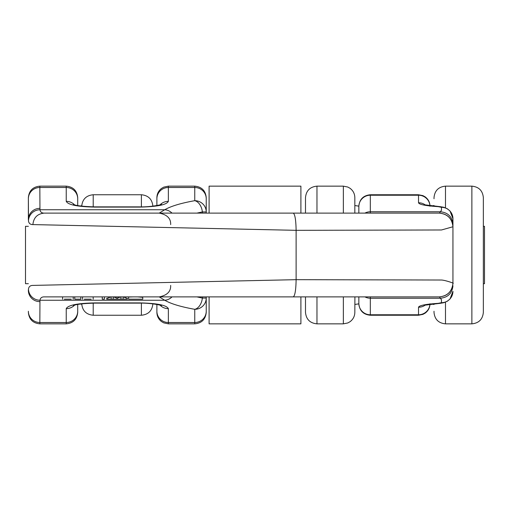 <?xml version="1.0" encoding="UTF-8"?>
<svg xmlns="http://www.w3.org/2000/svg" width="510" height="510" viewBox="0 0 510 510"><rect width="100%" height="100%" fill="white"/><g stroke="black" fill="none" stroke-linecap="round" stroke-linejoin="round"><path stroke-width="0.76" d="M305.49 296.884L300.9 296.884L305.49 296.884L305.49 312.375C306.172 319.343 309.997 323.168 316.965 323.85L316.965 296.884M300.9 296.884L300.9 323.85L209.1 323.85L209.1 296.884L206.231 296.884L206.231 312.375L206.231 298.07A11.475 11.252 0 0 1 194.756 309.315A11.475 7.542 -79.9 0 0 202.362 298.07L202.362 296.884M471.877 186.15C478.845 186.832 482.67 190.657 483.353 197.625L483.353 312.375C482.67 319.343 478.845 323.168 471.877 323.85L471.877 186.15L445.485 186.15L445.485 207.838M445.485 302.162L445.485 323.85C438.517 323.168 434.692 319.343 434.01 312.375L434.01 311.253M434.01 198.747L434.01 197.625C434.692 190.657 438.517 186.832 445.485 186.15M343.358 213.116L343.358 186.15L347.75 187.023L349.879 188.184C353.079 190.523 354.731 193.666 354.832 197.625L354.832 213.116M354.903 296.884L354.832 312.375C354.731 316.334 353.079 319.477 349.879 321.816L347.75 322.977L343.358 323.85L343.358 296.884M196.892 213.116L202.362 211.93L206.231 211.93L206.231 198.747A11.475 11.252 -0 0 0 194.756 187.495L194.756 186.15L168.364 186.15L168.364 187.495L194.756 187.495L194.756 200.685A11.475 11.252 -0 0 1 206.231 211.93L206.231 213.116L209.1 213.116L209.1 186.15L300.9 186.15L300.9 213.116L305.49 213.116L305.49 197.625C306.172 190.657 309.997 186.832 316.965 186.15L316.965 213.116M354.832 212.594L354.903 213.116M142.755 297.317L137.598 296.884L439.473 296.884L44.134 296.884L111.135 296.884L106.73 298.42L106.73 299.179L111.135 299.179L111.135 296.884L120.953 296.884L117.077 298.07L113.188 296.884L113.188 299.179L111.135 299.179M123.127 299.179L120.953 299.179L120.953 296.884L123.127 296.884L123.127 299.179L127.385 299.179L127.385 298.42L123.127 296.884L133.116 296.884L128.552 297.037L128.552 299.179L142.755 299.179L128.826 299.179M44.134 296.884C41.724 296.871 40.328 297.993 39.952 300.243L39.844 322.505L66.236 322.505L66.236 308.658C67.97 305.171 77.533 303.252 94.924 302.902L139.676 302.902C157.067 303.252 166.63 305.171 168.364 308.658L168.364 322.505L194.756 322.505L194.756 309.315C180.827 306.816 170.824 303.794 164.736 300.243L159.209 296.884C167.127 295.347 170.939 291.529 170.659 285.421M137.598 296.884L133.116 296.884M28.369 198.747A11.475 11.252 0 0 1 39.844 187.495L39.844 186.15C32.876 186.832 29.051 190.657 28.369 197.625L28.483 221.008C28.879 223.412 30.345 224.604 32.889 224.591L296.119 230.329L441.481 229.978L452.944 226.765L452.944 218.701L452.944 283.235C455.079 283.688 445.549 280.219 441.481 280.022L296.119 279.671L296.119 230.329C295.934 219.95 294.978 214.213 293.25 213.116L44.134 213.116C41.724 213.129 40.328 212.007 39.952 209.757L39.844 187.495L66.236 187.495L66.236 186.15C73.204 186.832 77.029 190.657 77.711 197.625L77.711 205.549M28.369 197.625L28.369 219.612A11.475 11.252 0 0 1 39.844 208.36M77.711 311.253L77.711 312.375C77.029 319.343 73.204 323.168 66.236 323.85L66.236 322.505A11.475 11.252 0 0 0 77.711 311.253L77.711 304.451M77.711 198.747A11.475 11.252 -0 0 0 66.236 187.495L66.236 201.342C67.97 204.829 77.533 206.748 94.924 207.098L139.676 207.098C157.067 206.748 166.63 204.829 168.364 201.342L168.364 187.495A11.475 11.252 180 0 0 156.889 198.747L156.889 205.549M156.889 198.747L156.889 197.625C156.978 193.845 158.508 190.791 161.472 188.451L163.723 187.132L168.364 186.15M156.889 304.451L156.889 312.375L156.889 304.451M194.756 186.15C201.724 186.832 205.549 190.657 206.231 197.625L206.231 198.747M358.849 206.614A11.475 11.386 0 0 1 370.324 195.228L370.324 194.756C363.356 195.438 359.531 199.263 358.849 206.231L358.849 213.116M358.849 296.884L358.849 303.769L358.849 296.884M452.944 285.791C452.147 293.288 447.971 297.438 440.411 298.229L370.324 298.229L370.324 314.772L418.519 314.772L418.519 307.249C419.118 305.471 425.678 304.17 438.192 303.342L441.469 302.685L441.469 299.772L439.473 296.884C447.595 296.029 452.089 291.535 452.944 283.413M39.844 301.639A11.475 11.252 -0 0 1 28.369 290.388L28.483 288.991C28.879 286.588 30.345 285.396 32.889 285.409L296.119 279.671C295.934 290.05 294.978 295.787 293.25 296.884M196.892 296.884L202.362 298.07L206.231 298.07M66.236 308.658A11.475 11.252 0 0 0 74.549 305.165M168.364 308.658A11.475 11.252 180 0 1 160.051 305.165M28.483 288.991A11.475 11.245 -171 0 0 39.952 300.243L164.736 300.243A11.475 10.678 -59.3 0 0 172.023 296.884M418.519 307.249A11.475 11.386 0 0 0 425.423 304.954M438.192 303.342A11.475 4.909 86.6 0 0 438.938 303.405M441.469 302.685A11.475 11.386 0 0 0 452.944 291.299L450.018 298.994L447.359 301.219L443.955 302.672L440.857 303.24L424.307 305.248M439.295 296.884C447.525 296.017 452.077 291.465 452.944 283.235M452.944 224.209C452.147 216.712 447.971 212.562 440.411 211.771L370.324 211.771L370.324 195.228L418.519 195.228L418.519 202.75C419.118 204.529 425.678 205.83 438.192 206.658L441.469 207.315L441.469 210.228L439.473 213.116L293.25 213.116M364.918 213.116A11.475 11.386 0 0 1 370.324 211.771L370.324 213.116L439.473 213.116C447.595 213.97 452.089 218.465 452.944 226.587M202.362 213.116L202.362 211.93A11.475 7.542 79.9 0 0 194.756 200.685C180.827 203.184 170.824 206.206 164.736 209.757L159.209 213.116L371.063 213.116M66.236 201.342A11.475 11.252 -0 0 1 74.549 204.835M168.364 201.342A11.475 11.252 180 0 0 160.051 204.835M28.483 221.008A11.475 11.245 171 0 1 39.952 209.757L164.736 209.757A11.475 10.678 59.3 0 1 172.023 213.116M418.519 202.75A11.475 11.386 -0 0 1 425.423 205.045M438.192 206.658A11.475 4.909 -86.6 0 1 438.938 206.595M441.469 207.315A11.475 11.386 0 0 1 452.944 218.701L450.018 211.006L447.359 208.781L443.955 207.328L440.857 206.76L424.307 204.752M439.295 213.116C447.525 213.983 452.077 218.535 452.944 226.765M44.134 213.116C37.351 213.843 33.603 217.668 32.889 224.591M120.953 299.179L117.077 299.179L117.077 298.07M117.077 299.179L113.188 299.179M104.391 296.884L104.391 299.179L102.261 299.179L102.261 296.884M91.207 299.179L84.297 299.179M80.822 296.884L80.822 299.179L74.76 299.179L74.76 296.884M71.247 299.179L64.337 299.179M483.353 226.312L484.5 226.312L484.5 283.688L483.353 283.688M28.369 226.312L25.5 226.312L25.5 283.688L28.369 283.688M93.202 303.138L93.202 315.244L141.398 315.244L141.398 303.138M141.398 206.862L141.398 194.756L93.202 194.756L93.202 206.862M358.849 303.386A11.475 11.386 -0 0 0 370.324 314.772L370.324 315.244L418.519 315.244L418.519 314.772A11.475 11.386 0 0 0 429.962 304.202M429.962 205.798A11.475 11.386 -0 0 0 418.519 195.228L418.519 194.756L422.911 195.63L425.04 196.79C428.241 199.13 429.892 202.272 429.994 206.231M28.369 311.253A11.475 11.252 -0 0 0 39.844 322.505L39.844 323.85L66.236 323.85M156.889 311.253A11.475 11.252 180 0 0 168.364 322.505L168.364 323.85L194.756 323.85L194.756 322.505A11.475 11.252 0 0 0 206.231 311.253M370.324 296.884L370.324 298.229A11.475 11.386 -0 0 1 364.918 296.884M471.877 323.85L445.485 323.85M343.358 186.15L316.965 186.15M343.358 323.85L316.965 323.85M434.01 304.451L431.371 304.036M358.849 303.858L354.832 304.451M141.398 315.244C148.365 314.562 152.19 310.737 152.873 303.769M141.398 194.756C148.365 195.438 152.19 199.263 152.873 206.231M93.202 194.756C86.235 195.438 82.41 199.263 81.727 206.231M93.202 315.244C86.235 314.562 82.41 310.737 81.727 303.769M81.734 304.202L80.35 304.036M434.01 205.549L431.371 205.963M358.849 206.142L354.832 205.549M81.734 205.798L80.35 205.963M370.324 194.756L418.519 194.756M39.844 186.15L66.236 186.15M73.363 305.56C76.27 304.266 83.455 303.456 94.924 303.125L139.676 303.125C152.114 302.832 163.487 305.873 161.236 305.56M168.364 323.85L163.723 322.868L161.472 321.549C158.508 319.209 156.978 316.155 156.889 312.375M370.324 315.244C363.356 314.562 359.531 310.737 358.849 303.769M194.756 323.85C201.724 323.168 205.549 319.343 206.231 312.375M418.519 315.244L422.911 314.37L425.04 313.21C428.241 310.87 429.892 307.728 429.994 303.769M39.844 323.85C32.876 323.168 29.051 319.343 28.369 312.375M73.363 204.44C76.27 205.734 83.455 206.544 94.924 206.875L139.676 206.875C152.114 207.168 163.487 204.127 161.236 204.44M159.209 213.116C167.127 214.653 170.939 218.471 170.659 224.578M142.755 297.279L142.755 299.179M82.556 296.884L82.556 299.179M93.171 296.884L93.171 299.179M62.602 296.884L62.602 299.179M73.21 296.884L73.21 299.179"/></g></svg>
